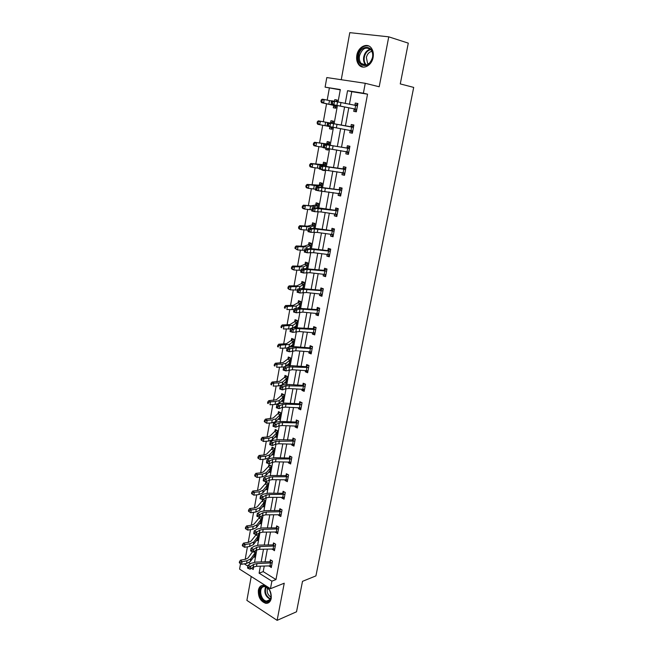 <?xml version="1.0" encoding="UTF-8"?>
<svg xmlns="http://www.w3.org/2000/svg" width="653" height="653" viewBox="0 0 653 653"><rect width="100%" height="100%" fill="white"/><g stroke="black" fill="none" stroke-linecap="round" stroke-linejoin="round"><path stroke-width="0.98" d="M356.84 55.293C356.228 59.08 356.873 62.215 358.783 64.704C362.864 70.206 371.786 65.733 373.116 57.35C373.736 53.628 373.132 50.526 371.304 48.028C367.174 42.241 358.097 46.91 356.84 55.293M258.384 590.198C258.049 597.005 260.498 601.38 265.722 603.307C268.571 603.527 270.407 601.911 271.224 598.45C271.566 591.7 269.175 587.325 264.024 585.325C261.078 585.031 259.2 586.655 258.384 590.198M340.262 89.853L325.104 87.151L326.802 77.56L365.247 83.298L363.394 93.199L347.559 90.694L345.208 103.517M251.225 576.501L246.891 600.401L277.125 620.35L296.519 611.788L302.502 581.341L315.921 575.889L413.7 87.404L400.273 83.919L408.288 43.139L388.747 36.829L349.788 32.65L341.258 79.723M264.228 566.11L263.208 571.62L275.974 579.57L271.877 581.17L270.464 588.712L239.586 569.122L240.549 563.67M329.341 88.122L327.202 100.113M326.565 103.68L323.333 121.776M322.713 125.237L319.521 143.113M318.893 146.631L315.758 164.213M315.113 167.788L312.028 185.077M311.383 188.709L308.338 205.719M307.685 209.409L304.698 226.142M304.029 229.88L301.09 246.344M300.413 250.132L297.523 266.326M296.837 270.162L293.989 286.096M293.295 289.989L290.495 305.661M289.793 309.595L287.042 325.023M286.332 328.998L283.622 344.172M282.904 348.196L280.235 363.133M279.508 367.198L276.88 381.891M276.154 385.996L273.566 400.452M272.823 404.607L270.285 418.834M269.542 423.022L267.036 437.02M266.285 441.248L263.828 455.027M263.061 459.296L260.645 472.845M259.87 477.155L257.494 490.485M256.719 494.835L254.376 507.952M253.593 512.336L251.283 525.249M250.499 529.665L248.23 542.374M247.43 546.814L245.201 559.327M248.875 562.698L250.499 563.702M253.674 556.74L254.466 557.229L255.339 550.683M256.653 540.113L257.478 540.602L258.645 534.17L257.951 533.754M259.649 523.314L260.514 523.82L261.698 517.323L260.539 516.662M259.38 517.266L259.274 517.87M262.677 506.361L263.583 506.867L264.775 500.304L263.11 499.382M262.563 499.627L262.335 500.908M265.73 489.236L266.685 489.75L267.885 483.122L265.755 481.979L265.428 483.767M268.807 471.939L269.82 472.47L271.036 465.777L268.881 464.658L268.554 466.462M271.909 454.464L272.978 455.01L274.203 448.252L272.032 447.158L271.705 448.986M275.035 436.824L276.178 437.379L277.411 430.547L275.223 429.494L274.889 431.339L276.594 430.156M278.186 418.997L279.402 419.569L280.651 412.672L278.447 411.643L278.113 413.512L279.876 412.312M281.361 400.991L282.659 401.587L283.924 394.616L281.696 393.62L281.361 395.506M284.553 382.805L285.949 383.417L287.23 376.373L284.986 375.41L284.643 377.312L286.553 376.087M287.761 364.423L289.279 365.06L290.569 357.95L288.308 357.02L287.957 358.938M290.985 345.853L292.634 346.514L293.94 339.331L291.662 338.434L291.311 340.376M296.095 327.447L297.344 320.525L295.05 319.66L294.691 321.627M295.229 327.471L294.209 327.088M299.605 308.036L300.788 301.523L298.47 300.69L298.111 302.674M303.163 288.414L304.265 282.316L301.931 281.533L301.572 283.533L303.931 282.202M306.755 268.587L307.783 262.914L305.424 262.163L305.057 264.187M310.714 245.528L308.306 244.793L303.89 246.295L296.184 245.961L298.046 246.671L307.016 246.965L310.942 245.365L310.371 248.54L311.334 243.308L308.959 242.598L308.591 244.638L311.252 243.283M314.297 225.726L311.873 225.04L307.498 226.183L299.776 225.677L301.662 226.33L310.64 226.844L314.526 225.579L314.036 228.281L314.926 223.497L312.526 222.82L312.15 224.885L314.909 223.579M318.174 205.564L317.75 207.801L318.55 203.467L316.134 202.83L315.758 204.92M319.937 190.823L320.835 190.856M321.521 187.101L322.215 183.232L319.782 182.636L319.399 184.742L322.158 183.542M322.133 169.617L322.043 170.098L324.492 170.662L324.647 169.829M325.308 166.164L325.92 162.768L323.464 162.222L323.08 164.352L325.667 163.177M325.986 148.247L325.749 149.545L328.222 150.076L328.5 148.574M329.145 144.999L329.667 142.093L327.186 141.579L326.802 143.742L329.398 142.615M329.887 126.641L329.504 128.772L331.993 129.253L332.393 127.082M333.022 123.597L333.454 121.189L330.957 120.723L330.565 122.903M333.691 105.574L333.291 107.769L335.805 108.21L336.311 105.443M336.964 101.835L337.283 100.056L334.76 99.631L334.467 101.264M275.974 579.57L367.549 94.171L351.755 91.673L349.412 104.341M348.767 107.884L345.437 125.907M344.8 129.351L341.519 147.154M340.874 150.647L337.642 168.172M336.989 171.706L333.805 188.962M333.144 192.537L330.01 209.531M329.341 213.147L326.255 229.872M325.586 233.529L322.549 249.993M321.864 253.691L318.876 269.901M318.182 273.64L315.236 289.606M314.542 293.377L311.644 309.098M310.942 312.909L308.085 328.377M307.375 332.23L304.567 347.461M303.849 351.347L301.082 366.349M300.356 370.267L297.629 385.041M296.903 388.992L294.217 403.546M293.483 407.529L290.838 421.854M290.095 425.87L287.5 439.983M286.749 444.024L284.186 457.924M283.435 461.998L280.912 475.686M280.153 479.784L277.664 493.268M276.905 497.398L274.456 510.67M273.689 514.833L271.273 527.91M270.505 532.097L268.13 544.977M267.346 549.181L265.012 561.874M269.207 565.988L271.289 567.563L272.489 561.107L270.35 559.809L270.032 561.556M272.342 549.108L274.431 550.724L275.648 544.202L273.493 542.929L273.166 544.692M275.517 532.056L277.607 533.721L278.831 527.134L276.66 525.885L276.333 527.673M278.717 514.833L278.627 515.315L280.806 516.539L282.047 509.895L279.859 508.679L279.525 510.475L281.019 509.324M281.949 497.439L281.843 498.002L284.047 499.194L285.304 492.476L283.092 491.293L282.757 493.113M285.214 479.865L285.1 480.51L287.32 481.677L288.585 474.894L286.357 473.735L286.014 475.572L287.606 474.388M288.52 462.12L288.381 462.838L290.618 463.981L291.899 457.124L289.654 455.998L289.312 457.851M291.85 444.195L291.703 444.995L293.956 446.105L295.246 439.175L292.985 438.081L292.642 439.959L294.34 438.743M295.221 426.083L295.05 426.964L297.327 428.041L298.633 421.046L296.348 419.985L295.997 421.879M298.617 407.782L298.437 408.754L300.731 409.798L302.053 402.73L299.751 401.701L299.392 403.611M302.053 389.302L301.857 390.355L304.167 391.367L305.506 384.225L303.188 383.229L302.829 385.164M305.531 370.618L305.318 371.769L307.645 372.741L308.991 365.525L306.657 364.562L306.29 366.513M309.04 351.747L308.812 352.987L311.154 353.926L312.518 346.637L310.159 345.706L309.791 347.682M312.583 332.679L312.338 334.001L314.705 334.907L316.085 327.545L313.701 326.655L313.334 328.647L315.489 327.316M316.166 313.407L315.905 314.828L318.297 315.693L319.684 308.249L317.285 307.4L316.909 309.408M319.79 293.923L319.505 295.442L321.921 296.274L323.325 288.757L320.901 287.94L320.525 289.973M323.447 274.244L323.145 275.86L325.578 276.652L326.998 269.044L324.557 268.269L324.174 270.326L326.647 268.938M327.145 254.344L326.827 256.066L329.283 256.817L330.712 249.136L328.255 248.393L327.871 250.474M330.891 234.239L330.549 236.051L333.022 236.77L334.475 228.999L331.993 228.305L331.602 230.403M334.671 213.906L334.312 215.833L336.801 216.502L338.27 208.65L335.764 207.997L335.373 210.119M338.491 193.361L338.107 195.386L340.629 196.022L342.107 188.08L339.584 187.468L339.185 189.615M342.352 172.588L341.952 174.726L344.49 175.314L345.992 167.29L343.445 166.711L343.037 168.882L345.902 167.739M346.245 151.643L345.837 153.83L348.4 154.377L349.91 146.264L347.347 145.733L346.939 147.929M352.481 132.494L350.163 130.486L349.763 132.706L352.351 133.212L353.877 125.009L351.29 124.519L350.873 126.739M354.155 109.116L353.738 111.353L356.342 111.81L357.893 103.509L355.273 103.076L354.857 105.313M365.247 83.298L379.197 86.767L388.747 36.829M367.549 94.171L363.394 93.199M277.125 620.35L284.235 583.211L270.464 588.712M338.042 102.08L340.319 89.551L325.104 87.151M251.364 568.322L253.233 569.489L253.715 566.828M254.564 562.176L256.809 549.81M257.641 545.19L259.927 532.619M260.751 528.04L263.077 515.258M263.902 510.719L266.261 497.725M267.069 493.227L269.469 480.004M270.277 475.555L272.717 462.112M273.517 457.696L275.999 444.032M276.79 439.665L279.313 425.764M280.096 421.446L282.659 407.309M283.435 403.032L286.047 388.657M286.814 384.437L289.467 369.818M290.226 365.639L292.919 350.775M293.67 346.653L296.413 331.536M297.148 327.463L299.939 312.085M300.674 308.069L303.506 292.43M304.225 288.463L307.114 272.562M307.824 268.652L310.755 252.474M311.457 248.63L314.436 232.174M315.13 228.387L318.166 211.654M318.844 207.923L321.929 190.905M322.59 187.24L325.733 169.927M326.386 166.327L329.585 148.721M330.222 145.178L333.479 127.27M334.107 123.801L337.397 105.664M244.206 563.841L247.871 566.135M260.376 566.2L259.094 573.163L271.877 581.17M344.564 107.059L341.25 125.131M340.613 128.576L337.34 146.427M336.703 149.921L333.479 167.486M332.834 171.029L329.659 188.325M329.006 191.909L325.88 208.927M325.218 212.551L322.141 229.317M321.472 232.982L318.444 249.479M317.766 253.184L314.787 269.428M314.101 273.174L311.171 289.173M310.477 292.952L307.587 308.698M306.886 312.518L304.045 328.026M303.335 331.879L300.535 347.151M299.825 351.036L297.066 366.072M296.348 369.998L293.63 384.805M292.911 388.764L290.234 403.334M289.499 407.325L286.871 421.683M286.136 425.707L283.541 439.844M282.798 443.893L280.243 457.818M279.5 461.9L276.978 475.613M276.227 479.718L273.754 493.227M272.995 497.366L270.554 510.662M269.787 514.833L267.387 527.934M266.62 532.122L264.253 545.026M263.477 549.246L261.151 561.955M263.208 571.62L259.094 573.163M351.755 91.673L347.559 90.694M269.909 565.971L269.158 566.249M273.281 549.091L272.285 549.442M276.741 532.032L275.435 532.464M280.341 514.784L278.627 515.315M284.177 497.317L281.843 498.002M287.606 479.824L285.1 480.51M273.289 453.329L272.807 453.443M290.952 462.202L288.381 462.838M276.464 435.78L275.884 435.902M294.274 444.407L291.703 444.995M279.68 418.059L278.978 418.189M297.629 426.433L295.05 426.964M282.92 400.15L282.08 400.297M301.017 408.28L298.437 408.754M286.194 382.07L285.198 382.217M304.437 389.939L301.857 390.355M289.508 363.803L288.324 363.95M307.898 371.41L305.318 371.769M292.846 345.347L291.442 345.494M311.391 352.685L308.812 352.987M296.225 326.704L294.56 326.843M314.917 333.765L312.338 334.001M299.637 307.873L297.654 307.987M318.484 314.648L315.905 314.828M322.092 295.336L319.505 295.442M325.733 275.811L323.145 275.86M329.414 256.082L326.827 256.066M333.136 236.149L330.549 236.051M336.899 215.996L334.312 215.833M340.703 195.622L338.107 195.386M324.541 170.4L322.043 170.098M344.547 175.028L341.952 174.726M328.255 149.912L325.749 149.545M348.433 154.214L345.837 153.83M333.454 121.189L330.957 120.723M332.002 129.212L329.504 128.772M352.359 133.163L349.763 132.706M353.877 125.009L351.29 124.519M337.266 100.178L334.76 99.631M357.868 103.639L355.273 103.076M272.162 562.853L256.964 563.58L253.699 564.388L250.572 566.437L250.075 569.171L253.201 567.106L253.699 564.388M253.201 567.106L256.474 566.29L271.615 565.816L272.146 562.87M247.601 568.11L248.622 568.559L248.817 567.465L247.797 567.016L247.528 568.037L248.018 565.31L251.152 563.278L256.058 562.062L269.705 561.76L271.395 560.437M271.877 563.082L269.705 561.76M247.797 567.016L248.018 565.31L250.572 566.437L248.817 567.465M248.622 568.559L250.075 569.171M252.548 551.777L247.993 558.021L245.463 559.278L240.5 560.135L242.067 561.588L241.586 564.298L246.556 563.425L250.336 561.523L254.776 555.507M255.307 552.577L253.47 551.858M240.124 562.2L239.496 561.621L239.3 562.706L239.929 563.286L240.124 562.2L247.038 560.715L250.817 558.829L255.062 552.83M241.586 564.298L239.929 563.286M239.496 561.621L240.5 560.135M263.747 586.231C270.693 585.268 274.203 601.805 267.053 601.862C260.131 602.662 256.711 586.418 263.747 586.231M269.216 589.618L265.191 586.696L264.269 586.647C258.213 586.761 260.384 600.531 266.546 601.087L267.33 601.119C269.983 600.654 271.232 598.491 271.06 594.646M262.335 585.341C255.992 587.3 259.421 602.409 266.351 602.988L268.661 602.711M270.987 597.111C267.616 594.916 266.489 591.83 267.591 587.847M372.651 57.391C370.667 69.504 355.999 67.463 358.57 55.611C360.383 43.62 375.238 45.302 372.651 57.391M359.493 55.791C359.003 58.819 359.517 61.325 361.044 63.317C365.974 66.924 369.81 64.965 372.528 57.44C373.026 54.46 372.545 51.971 371.075 49.979C366.072 46.257 362.211 48.2 359.493 55.791M368.39 64.19L367.582 63.406L366.374 57.537C367.255 53.962 369.1 51.914 371.932 51.399M368.904 46.045C363.362 45.114 359.574 48.257 357.542 55.481C356.938 59.243 357.575 62.362 359.476 64.827L363.101 67.12M275.321 545.965L260.065 546.569L256.792 547.336L253.666 549.287L253.168 552.046L250.605 550.936L251.095 548.185L254.229 546.235L259.143 545.1L272.84 544.896L274.57 543.565M251.707 551.418L251.911 550.308L250.883 549.867L250.679 550.969L253.168 552.046L256.294 550.079L259.567 549.304L274.758 548.961L275.297 545.981M275.027 546.194L272.84 544.896M250.883 549.867L251.095 548.185L253.666 549.287L251.911 550.308M278.496 528.914L263.2 529.387L259.91 530.105L256.792 531.975L256.286 534.758L253.707 533.664L254.205 530.881L257.339 529.028L262.261 527.967L276.007 527.869L277.778 526.53M254.825 534.097L255.029 532.979L253.993 532.546L253.797 533.656L256.286 534.758L259.412 532.872L262.694 532.154L277.933 531.942L278.48 528.93M278.202 529.134L276.007 527.869M253.993 532.546L254.205 530.881L256.792 531.975L255.029 532.979M258.327 535.909L257.788 538.864L253.372 544.651L249.593 546.463L244.606 547.279L242.949 546.251L243.145 545.149L242.508 544.586L242.312 545.679L242.949 546.251M251.021 541.133L248.491 542.325L243.512 543.125L245.095 544.537L250.083 543.729L253.862 541.933L258.082 536.154L255.968 534.905L251.021 541.133M243.145 545.149L245.095 544.537L244.606 547.279M242.508 544.586L243.512 543.125M258.996 518.098L254.074 524.073L251.552 525.208L246.556 525.943L248.156 527.314L253.16 526.571L256.939 524.865L261.127 519.323L258.996 518.098L260.718 516.76M261.127 519.323L260.833 522.065L256.441 527.608L252.662 529.338L247.667 530.089L246.001 529.044L246.197 527.934L245.552 527.379L245.357 528.489L246.001 529.044M246.197 527.934L248.156 527.314L247.667 530.089M245.552 527.379L246.556 525.943M281.712 511.691L266.359 512.042L263.069 512.703L259.951 514.474L259.445 517.29L256.841 516.221L257.347 513.405L260.474 511.642L265.412 510.654L279.508 510.491M257.976 516.605L258.18 515.478L257.135 515.046L256.939 516.172L259.445 517.29L262.563 515.503L265.853 514.833L281.141 514.744M281.419 511.911L279.206 510.67M257.135 515.046L257.347 513.405L259.951 514.474L258.18 515.478M284.961 494.297L269.55 494.509L266.253 495.121L263.143 496.802L262.628 499.643L260.008 498.598L260.523 495.758L263.649 494.084L268.587 493.178L282.431 493.301L284.3 491.938M261.159 498.933L261.363 497.79L260.318 497.374L260.114 498.508L262.628 499.643L265.738 497.953L269.036 497.333L284.382 497.382L284.945 494.313M284.667 494.509L282.431 493.301M260.318 497.374L260.523 495.758L263.143 496.802L261.363 497.79M288.242 476.731L272.774 476.804L269.477 477.367L266.367 478.951L265.844 481.824L263.208 480.788L263.722 477.923L266.848 476.339L271.803 475.515L285.998 475.58M264.375 481.081L264.579 479.931L263.526 479.514L263.314 480.665L265.844 481.824L268.954 480.224L272.26 479.661L287.655 479.841L288.218 476.739M287.94 476.935L285.696 475.759M263.526 479.514L263.722 477.923L266.367 478.951L264.579 479.931M262.065 501.12L257.168 506.842L254.637 507.92L249.634 508.589L251.25 509.928L256.262 509.25L260.049 507.626L264.204 502.32L262.065 501.12L263.828 499.782M264.457 502.084L263.91 505.095L259.543 510.401L255.764 512.034L250.752 512.719L249.079 511.666L249.275 510.54L248.63 510.009L248.434 511.128L249.079 511.666M249.275 510.54L251.25 509.928L250.752 512.719M248.63 510.009L249.634 508.589M265.151 483.987L260.286 489.448L257.764 490.452L252.744 491.056L254.376 492.354L259.396 491.75L263.183 490.223L267.314 485.155L265.151 483.987L266.971 482.632M267.567 484.918L267.012 487.962L262.677 493.023L258.89 494.566L253.87 495.186L252.189 494.109L252.393 492.974L251.74 492.46L251.536 493.586L252.189 494.109M252.393 492.974L254.376 492.354L253.87 495.186M251.74 492.46L252.744 491.056M268.277 466.675L263.437 471.866L260.914 472.813L255.878 473.352L257.527 474.609L262.563 474.07L266.351 472.641L270.456 467.817L268.277 466.675L270.146 465.311M270.701 467.589L270.146 470.658L265.836 475.466L262.057 476.91L257.021 477.465L255.331 476.372L255.535 475.229L254.874 474.731L254.678 475.866L255.331 476.372M255.535 475.229L257.527 474.609L257.021 477.465M254.874 474.731L255.878 473.352M271.428 449.199L266.62 454.113L264.098 454.994L259.053 455.459L260.718 456.684L265.763 456.21L269.55 454.88L273.631 450.301L271.428 449.199L273.354 447.819M258.71 457.304L258.049 456.814L257.845 457.973L258.506 458.463L258.71 457.304L260.718 456.684L260.204 459.565L265.249 459.083L269.036 457.737L273.313 453.182M260.204 459.565L258.506 458.463M258.049 456.814L259.053 455.459M261.918 439.2L261.249 438.726L261.045 439.885L261.714 440.359L261.918 439.2L263.934 438.571L268.995 438.171L272.783 436.939L276.831 432.621L274.619 431.543L269.836 436.18L267.314 436.996L262.253 437.388L263.934 438.571L263.42 441.485L268.481 441.069L272.26 439.828L276.513 435.535M276.497 435.527L276.831 432.621M263.42 441.485L261.714 440.359M261.249 438.726L262.253 437.388M280.317 414.541L279.737 417.708L275.525 421.732L271.738 422.875L266.661 423.217L264.955 422.075L265.167 420.899L264.489 420.442L264.277 421.618L264.955 422.075M273.085 418.067L265.485 419.136L267.191 420.271L272.26 419.944L276.048 418.81L280.064 414.753L277.835 413.708L273.085 418.067M265.167 420.899L267.191 420.271L266.661 423.217M264.489 420.442L265.485 419.136M281.084 395.702L276.366 399.767L268.758 400.689L270.473 401.783L275.566 401.53L279.345 400.501L283.337 396.714L281.084 395.702L283.198 394.29M268.44 402.411L267.754 401.97L267.542 403.162L268.228 403.603L268.44 402.411L270.473 401.783L269.942 404.754L275.035 404.493L278.815 403.448L283.002 399.701M268.228 403.603L267.542 403.162M267.754 401.97L268.758 400.689M286.283 381.581L286.863 378.291L284.365 377.507L279.688 381.27L272.064 382.054L273.795 383.099L278.896 382.919L282.684 382.005L286.634 378.487M271.754 383.735L271.06 383.311L270.848 384.511L271.542 384.935L271.754 383.735L273.795 383.099L273.264 386.103L278.358 385.915L282.145 384.984L286.022 381.466L286.553 378.536M271.542 384.935L270.848 384.511M271.06 383.311L272.064 382.054M287.679 359.126L283.035 362.586L275.403 363.215L277.15 364.219L282.267 364.121L286.047 363.313L289.965 360.072L287.679 359.126L289.94 357.689M289.965 360.072L289.622 363.133L285.312 366.464M275.093 364.856L274.399 364.456L274.178 365.672L274.88 366.072L275.093 364.856L277.15 364.219L276.611 367.264L283.663 366.986L286.765 366.015L291.777 365.704L305.963 366.684L308.273 365.231M274.88 366.072L274.178 365.672M274.399 364.456L275.403 363.215M291.034 340.564L286.422 343.715L278.774 344.188L280.545 345.143L289.45 344.425L293.336 341.47L291.034 340.564L293.377 339.111M293.589 341.274L292.985 344.572L289.23 347.216M278.48 345.788L277.77 345.396L277.549 346.629L278.26 347.012L278.48 345.788L280.545 345.143L279.998 348.212L287.059 348.057M278.26 347.012L277.549 346.629M277.77 345.396L278.774 344.188M296.323 326.182L295.842 325.937M294.413 321.798L289.842 324.639L282.178 324.957L283.973 325.871L292.887 325.341L296.74 322.68L294.413 321.798L296.854 320.337M296.993 322.492L296.389 325.823L293.221 327.79M281.892 326.508L281.182 326.141L280.961 327.382L281.672 327.749L281.892 326.508L283.973 325.871L283.418 328.973L290.495 328.932M281.672 327.749L280.961 327.382M281.182 326.141L282.178 324.957M299.735 307.334L299.164 307.024M297.833 302.853L293.295 305.359L285.622 305.522L287.434 306.388L296.364 306.061L300.176 303.686L297.833 302.853L300.364 301.368M300.176 303.686L299.817 306.869L297.352 308.175M285.345 307.024L284.626 306.681L284.406 307.938L285.124 308.281L285.345 307.024L287.434 306.388L286.879 309.522L293.972 309.612M285.124 308.281L284.406 307.938M284.626 306.681L285.622 305.522M303.188 288.291L302.502 287.908M303.653 284.504L301.286 283.696L296.789 285.883L289.108 285.875L290.936 286.691L299.874 286.569L303.882 284.333L303.286 287.728L301.564 288.438M288.838 287.336L288.104 287.01L287.883 288.275L288.61 288.61L288.838 287.336L290.936 286.691L290.373 289.859L297.482 290.079M288.61 288.61L290.373 289.859L288.544 289.042L287.883 288.275M288.104 287.01L289.108 285.875M304.78 264.351L300.323 266.195L292.626 266.024L294.47 266.791L303.425 266.873L307.163 265.118L304.78 264.351L307.539 262.841M307.163 265.118L306.796 268.383L305.898 268.563M292.364 267.436L291.622 267.134L291.401 268.407L292.136 268.718L292.364 267.436L294.47 266.791L293.899 269.991L301.033 270.334M292.136 268.718L293.899 269.991L292.062 269.224L291.401 268.407M291.622 267.134L292.626 266.024M295.931 247.324L295.18 247.038L294.952 248.328L295.695 248.613L295.931 247.324L298.046 246.671L297.474 249.911L304.616 250.377M295.695 248.613L297.474 249.911L294.952 248.328M295.18 247.038L296.184 245.961M299.531 226.983L298.78 226.722L298.543 228.028L299.303 228.297L299.531 226.983L301.662 226.33L301.082 229.603L308.24 230.207M299.303 228.297L301.082 229.603L299.196 228.942L298.543 228.028M298.78 226.722L299.776 225.677M315.481 205.066L311.138 205.85L303.408 205.164L314.305 206.503L317.921 205.719L315.481 205.066L318.338 203.654M303.18 206.43L302.412 206.185L302.184 207.507L302.943 207.752L303.18 206.43L305.318 205.777L304.731 209.082L311.905 209.825M302.943 207.752L304.731 209.082L302.829 208.47L302.184 207.507M302.412 206.185L303.408 205.164M321.831 185.346L307.09 184.432L318.011 185.942L321.586 185.493M306.861 185.64L306.086 185.419L305.849 186.758L306.624 186.987L306.861 185.64L309.016 184.987L308.42 188.333L315.603 189.215M306.624 186.987L308.42 188.333L306.494 187.77L305.849 186.758M306.086 185.419L307.09 184.432M291.548 458.977L276.039 458.92L272.725 459.426L269.616 460.912L269.093 463.818L266.44 462.806L266.963 459.9L270.081 458.422L275.044 457.68L288.985 458.039L290.96 456.651M267.624 463.042L267.828 461.875L266.767 461.475L266.555 462.634L269.093 463.818L272.203 462.308L275.509 461.802L290.969 462.128L291.532 458.994M291.254 459.181L288.985 458.039M266.767 461.475L266.963 459.9L269.616 460.912L267.828 461.875M294.895 441.053L276.015 441.297L272.905 442.685L272.383 445.624L269.705 444.628L270.236 441.697L273.354 440.318L278.325 439.657L292.617 439.967M270.905 444.815L271.117 443.64L270.04 443.248L269.836 444.424L272.383 445.624L275.484 444.22L278.798 443.762L294.307 444.228L294.878 441.069M294.601 441.257L292.315 440.138M270.04 443.248L270.236 441.697L272.905 442.685L271.117 443.64M274.219 426.401L274.431 425.217L273.354 424.834L273.142 426.017L275.697 427.233L278.798 425.936L282.12 425.536L297.662 426.148L298.258 422.956L282.659 422.597L279.337 422.989L276.235 424.27L275.697 427.233L273.003 426.27L273.542 423.307L276.652 422.034L281.631 421.454L295.67 422.058L297.768 420.646M297.98 423.136L295.67 422.058M273.354 424.834L273.542 423.307L276.235 424.27L274.431 425.217M277.566 407.799L277.786 406.599L276.701 406.223L276.48 407.423L279.051 408.664L282.145 407.464L285.475 407.129L301.09 407.888L301.678 404.656L286.014 404.158L282.692 404.485L279.59 405.668L279.051 408.664L276.341 407.717L276.88 404.729L279.99 403.554L284.977 403.064L299.066 403.791L301.229 402.362M301.392 404.836L299.066 403.791M276.701 406.223L276.88 404.729L279.59 405.668L277.786 406.599M305.139 386.16L286.079 385.792L282.986 386.87L282.439 389.89L279.713 388.968L280.251 385.947L283.361 384.878L288.357 384.478L302.494 385.335L304.731 383.891M280.953 389L281.174 387.784L280.08 387.417L279.859 388.633L282.439 389.89L285.532 388.804L288.863 388.519L304.535 389.433M304.845 386.347L302.494 385.335M280.08 387.417L280.251 385.947L282.986 386.87L281.174 387.784M307.408 370.692L307.979 370.961M284.373 369.998L285.859 370.928L292.291 369.72L308.012 370.79L308.608 367.492L289.499 366.904L286.414 367.868L285.859 370.928L283.116 370.022L283.663 366.97L286.414 367.868L284.594 368.774L283.492 368.414L283.271 369.639L284.373 369.998L284.594 368.774M308.33 367.663L305.963 366.684M283.663 366.97L283.492 368.414M310.714 351.845L311.473 352.22M287.834 350.8L288.055 349.559L286.945 349.208L286.724 350.449L289.32 351.755L295.752 350.726L311.514 351.943L312.134 348.62L296.315 347.665L289.883 348.661L289.32 351.755L286.553 350.881L287.108 347.796L290.201 346.947L295.221 346.735L309.465 347.845L311.856 346.376M311.848 348.784L309.465 347.845M286.945 349.208L287.108 347.796L289.883 348.661L288.055 349.559M286.724 350.449L286.553 350.881M314.052 332.785L315.007 333.283M315.709 329.536L296.462 328.524L293.385 329.259L292.822 332.385L290.03 331.528L290.593 328.41L293.687 327.684L313.318 328.655M291.328 331.389L291.548 330.14L290.43 329.798L290.21 331.055L292.822 332.385L299.254 331.528L315.081 332.916L315.693 329.553M315.407 329.716L313.007 328.81M290.43 329.798L290.593 328.41L293.385 329.259L291.548 330.14M290.21 331.055L290.03 331.528M317.423 313.513L318.582 314.15M319.309 310.265L299.996 309.024L296.927 309.644L296.356 312.803L293.548 311.979L294.111 308.82L297.197 308.208L316.583 309.571L319.162 308.061M294.854 311.775L295.083 310.51L293.956 310.183L293.728 311.448L296.356 312.803L302.788 312.134L318.672 313.685L319.284 310.281M319.007 310.436L316.583 309.571M293.956 310.183L294.111 308.82L296.927 309.644L295.083 310.51M293.728 311.448L293.548 311.979M320.852 294.038L322.19 294.813M322.941 290.789L303.572 289.312L300.502 289.818L299.923 293.009L297.099 292.209L297.67 289.026L300.747 288.528L320.19 290.128L322.884 288.602M298.429 291.948L298.658 290.675L297.523 290.356L297.295 291.63L299.923 293.009L306.363 292.528L322.296 294.242M322.639 290.952L320.19 290.128M297.523 290.356L297.67 289.026L300.502 289.818L298.658 290.675M297.295 291.63L297.099 292.209M324.312 274.342L325.839 275.28M326.614 271.109L307.179 269.395L304.118 269.779L303.539 273.003L300.69 272.228L301.27 269.012L304.339 268.636L324.157 270.334M302.037 271.909L302.266 270.62L301.123 270.309L300.894 271.599L303.539 273.003L309.971 272.709L325.961 274.595M326.312 271.264L323.847 270.473M301.123 270.309L301.27 269.012L304.118 269.779L302.266 270.62M300.894 271.599L300.69 272.228M327.83 254.433L329.52 255.527M330.328 251.217L310.836 249.258L307.775 249.519L307.188 252.776L304.314 252.034L304.902 248.777L313.032 248.801L327.537 250.613L330.434 249.071M305.686 251.65L305.914 250.344L304.763 250.05L304.535 251.348L307.188 252.776L313.62 252.678L329.667 254.743M330.026 251.372L327.537 250.613M304.763 250.05L304.902 248.777L307.775 249.519L305.914 250.344M304.535 251.348L304.314 252.034M331.398 234.305L333.242 235.57M334.083 231.105L314.526 228.909L311.473 229.04L310.877 232.337L307.987 231.619L308.575 228.321L316.713 228.583L331.267 230.542L334.173 229.056M309.367 231.17L309.612 229.848L308.453 229.562L308.208 230.884L310.877 232.337L317.309 232.427L333.414 234.672L334.058 231.113M333.773 231.26L331.267 230.542M308.453 229.562L308.575 228.321L311.473 229.04L309.612 229.848M308.208 230.884L307.987 231.619M335.013 213.955L337.013 215.4M337.87 210.78L315.211 208.331L314.607 211.662L311.693 210.976L312.297 207.646L320.435 208.136L335.038 210.258L337.944 208.813M313.097 210.462L313.342 209.123L312.175 208.854L311.93 210.184L314.607 211.662L321.039 211.956L337.201 214.388L337.854 210.788M337.568 210.927L335.038 210.258M312.175 208.854L312.297 207.646L315.211 208.331L313.342 209.123M311.93 210.184L311.693 210.976M338.678 193.386L340.817 195.01M341.707 190.235L318.99 187.395L318.386 190.766L315.448 190.105L316.052 186.734L338.85 189.745L341.764 188.358M316.868 189.525L317.113 188.17L315.938 187.909L315.693 189.256L318.386 190.766L341.029 193.876L341.69 190.243M341.405 190.374L338.85 189.745M315.938 187.909L316.052 186.734L318.99 187.395L317.113 188.17M315.693 189.256L315.448 190.105M342.392 172.596L344.662 174.392M345.584 169.462L322.811 166.221L322.198 169.633L319.244 168.996L319.848 165.593L343.021 168.89M320.68 168.352L320.925 166.988L319.741 166.735L319.497 168.099L322.198 169.633L344.898 173.143M345.282 169.592L342.703 169.013M319.741 166.735L319.848 165.593L322.811 166.221L320.925 166.988M319.497 168.099L319.244 168.996M325.292 166.164L325.521 164.915L310.804 163.479L321.749 165.16L325.284 165.054M310.583 164.629L309.808 164.434L309.563 165.78L310.346 165.984L310.583 164.629L312.746 163.968L312.15 167.356L319.35 168.376M310.346 165.984L312.15 167.356L310.199 166.85L309.563 165.78M309.808 164.434L310.804 163.479M346.155 151.561L348.555 153.561M349.502 148.46L326.68 144.819L326.051 148.264L323.072 147.66L323.692 144.215L346.596 148.051L349.518 146.77M324.533 146.941L324.786 145.562L323.586 145.325L323.341 146.705L326.051 148.264L348.808 152.182M349.2 148.59L346.596 148.051M323.586 145.325L323.692 144.215L326.68 144.819L324.786 145.562M323.341 146.705L323.072 147.66M328.369 149.268L327.292 148.419M329.128 144.999L329.259 144.264L314.558 142.281L329.03 144.395M314.346 143.382L313.562 143.203L313.318 144.574L314.109 144.754L314.346 143.382L316.525 142.721L315.921 146.141L323.137 147.309M314.109 144.754L315.921 146.141L313.954 145.692L313.318 144.574M313.562 143.203L314.558 142.281M353.469 127.229L330.581 123.164L329.953 126.658L326.949 126.078L327.577 122.601L350.539 126.853L353.461 125.637M328.435 125.294L328.688 123.899L327.48 123.67L327.226 125.066L328.435 125.294L329.953 126.658L352.767 130.992M353.159 127.351L350.539 126.853M327.48 123.67L327.577 122.601L330.581 123.164L328.688 123.899M327.226 125.066L326.949 126.078M332.124 128.551L329.953 126.649M330.279 123.025L318.354 120.854L332.81 123.507L330.279 123.025L333.161 121.825M318.158 121.899L317.358 121.744L317.113 123.131L317.913 123.286L318.158 121.899L320.345 121.238L319.733 124.69L326.965 126.013M317.913 123.286L319.733 124.69L317.742 124.307L317.113 123.131M317.358 121.744L318.354 120.854M354.685 105.378L357.746 104.317M357.469 105.762L334.54 101.272L333.903 104.798L330.875 104.26L356.522 109.337L333.903 104.798L332.377 103.403L332.63 101.99L331.414 101.77L331.161 103.182L332.377 103.403M356.171 111.141L353.877 108.88M331.161 103.182L331.504 100.742L334.54 101.272L332.63 101.99M331.504 100.742L331.414 101.77M337.144 100.848L335.332 101.46M335.74 107.574L333.471 105.345L321.578 102.676L320.958 101.444L321.758 101.574L322.011 100.17L321.203 100.04L320.958 101.444M321.203 100.04L322.198 99.183L324.206 99.509L323.586 103.003L336.205 106.006M322.011 100.17L324.206 99.509L331.463 100.995M333.471 105.345L336.017 105.786M321.758 101.574L323.586 103.003L321.578 102.676M256.474 566.29L256.964 563.58M269.95 565.971L270.448 563.278M255.29 552.593L254.76 555.499M247.038 560.715L246.556 563.425M250.817 558.829L250.336 561.523M254.98 552.911L254.499 555.572M270.195 599.283C265.298 596.467 263.779 592.304 265.632 586.794M266.081 586.949C264.416 592.157 265.861 596.132 270.432 598.85M365.966 65.202L365.247 64.476C363.729 62.492 363.215 59.994 363.713 56.991C364.741 52.664 366.962 50.077 370.373 49.228M370.773 49.628C367.468 50.436 365.313 52.942 364.317 57.129C363.794 60.549 364.521 63.202 366.504 65.08M259.567 549.304L260.065 546.569M256.294 550.079L256.792 547.336M273.093 549.091L273.599 546.373M262.694 532.154L263.2 529.387M259.412 532.872L259.91 530.105M276.268 532.048L276.774 529.297M250.083 543.729L249.593 546.463M253.862 541.933L253.372 544.651M258 536.235L257.511 538.921M253.16 526.571L252.662 529.338M256.939 524.865L256.441 527.608M261.045 519.396L260.555 522.106M281.133 514.744L281.696 511.707M265.853 514.833L266.359 512.042M262.563 515.503L263.069 512.703M279.468 514.833L279.982 512.058M269.036 497.333L269.55 494.509M265.738 497.953L266.253 495.121M282.708 497.447L283.231 494.639M272.26 479.661L272.774 476.804M268.954 480.224L269.477 477.367M285.973 479.882L286.504 477.049M256.262 509.25L255.764 512.034M260.049 507.626L259.543 510.401M264.13 502.394L263.632 505.128M259.396 491.75L258.89 494.566M263.183 490.223L262.677 493.023M267.232 485.22L266.734 487.987M262.563 474.07L262.057 476.91M266.351 472.641L265.836 475.466M270.375 467.883L269.869 470.674M273.86 450.097L273.297 453.182M265.763 456.21L265.249 459.083M269.55 454.88L269.036 457.737M273.55 450.366L273.036 453.182M268.995 438.171L268.481 441.069M272.783 436.939L272.26 439.828M276.75 432.678L276.235 435.527M272.26 419.944L271.738 422.875M276.048 418.81L275.525 421.732M279.982 414.81L279.468 417.683M283.565 396.518L282.986 399.693M275.566 401.53L275.035 404.493M279.345 400.501L278.815 403.448M283.255 396.763L282.725 399.669M278.896 382.919L278.358 385.915M282.684 382.005L282.145 384.984M282.267 364.121L281.721 367.149M286.047 363.313L285.508 366.325M289.891 360.113L289.352 363.084M285.671 345.127L285.124 348.188M289.45 344.425L288.936 347.298M293.262 341.511L292.715 344.506M289.108 325.929L288.553 329.022M292.887 325.341L292.413 327.977M296.666 322.713L296.119 325.741M292.585 306.526L292.022 309.653M296.364 306.061L295.931 308.461M300.102 303.718L299.547 306.779M296.095 286.92L295.531 290.079M299.874 286.569L299.49 288.732M303.58 284.528L303.016 287.622M299.645 267.101L299.074 270.293M303.425 266.873L303.082 268.783M307.09 265.134L306.526 268.261M303.237 247.071L302.657 250.303M307.016 246.965L306.714 248.63M310.64 245.544L310.093 248.524M306.869 226.828L306.281 230.085M310.64 226.844L310.387 228.248M314.224 225.742L313.767 228.264M310.534 206.356L309.946 209.654M314.305 206.503L314.093 207.646M317.848 205.728L317.48 207.776M321.815 185.354L321.496 187.093M314.24 185.664L313.644 188.995M318.011 185.942L317.848 186.815M321.513 185.493L321.227 187.06M275.509 461.802L276.039 458.92M272.203 462.308L272.725 459.426M289.279 462.136L289.81 459.279M278.798 443.762L279.329 440.857M275.484 444.22L276.015 441.297M292.617 444.22L293.148 441.33M282.12 425.536L282.659 422.597M278.798 425.936L279.337 422.989M295.98 426.115L296.527 423.193M285.475 407.129L286.014 404.158M282.145 407.464L282.692 404.485M299.392 407.823L299.939 404.876M304.518 389.433L305.122 386.168M288.863 388.519L289.41 385.523M285.532 388.804L286.079 385.792M302.829 389.343L303.384 386.364M292.291 369.72L292.846 366.692M288.952 369.941L289.499 366.904M306.306 370.675L306.861 367.663M295.752 350.726L296.315 347.665M292.405 350.881L292.96 347.812M309.816 351.804L310.379 348.767M299.254 331.528L299.817 328.435M295.899 331.626L296.462 328.524M313.367 332.744L313.938 329.667M302.788 312.134L303.359 309M299.425 312.158L299.996 309.024M316.95 313.481L317.529 310.371M322.28 294.234L322.925 290.805M306.363 292.528L306.934 289.361M302.992 292.487L303.572 289.312M320.574 294.005L321.162 290.871M325.945 274.587L326.598 271.117M309.971 272.709L310.55 269.509M306.6 272.603L307.179 269.395M324.239 274.333L324.827 271.158M329.651 254.727L330.312 251.225M313.62 252.678L314.207 249.446M310.248 252.507L310.836 249.258M327.937 254.441L328.541 251.234M317.309 232.427L317.905 229.162M313.93 232.182L314.526 228.909M331.683 234.345L332.287 231.105M321.039 211.956L321.643 208.658M317.652 211.645L318.256 208.331M335.462 214.021L336.075 210.748M324.81 191.264L325.423 187.925M321.423 190.872L322.027 187.525M339.291 193.484L339.903 190.17M344.882 173.135L345.568 169.47M328.622 170.343L329.243 166.964M325.227 169.878L325.839 166.491M343.151 172.719L343.78 169.364M317.987 164.744L317.382 168.115M321.749 165.16L321.643 165.756M325.21 165.054L325.023 166.123M348.792 152.173L349.486 148.468M332.483 149.186L333.103 145.774M329.079 148.647L329.7 145.227M347.061 151.725L347.69 148.337M321.782 143.595L321.17 146.998M328.957 144.386L328.851 144.95M352.751 130.984L353.444 127.237M336.377 127.8L337.005 124.348M332.965 127.18L333.593 123.719M351.012 130.494L351.649 127.074M325.61 122.209L324.99 125.654M356.75 109.549L357.452 105.77M340.319 106.17L340.956 102.676M336.907 105.468L337.536 101.966M355.012 109.035L355.656 105.574M336.295 105.435L336.189 105.998M329.487 100.586L328.859 104.064M265.722 603.307L266.465 602.997M269.901 599.707L266.546 601.087M367.582 63.406L368.937 63.782M366.015 65.194L361.044 63.317"/></g></svg>
